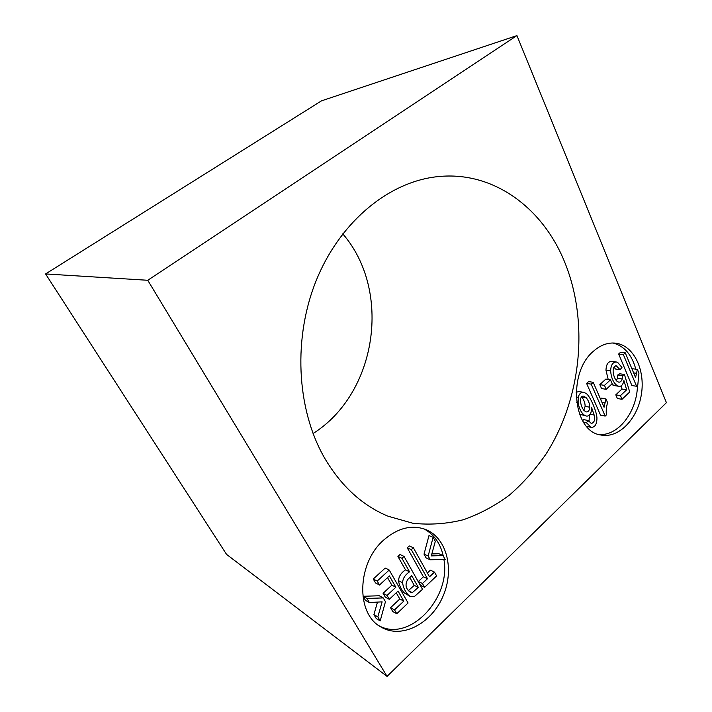 <?xml version="1.0" encoding="UTF-8"?>
<svg xmlns="http://www.w3.org/2000/svg" width="712" height="712" viewBox="0 0 712 712"><rect width="100%" height="100%" fill="white"/><g stroke="black" fill="none" stroke-linecap="round" stroke-linejoin="round"><path stroke-width="1.07" d="M377.485 602.094L373.916 614.607L376.274 618.586L380.208 620.873L385.45 601.693L383.243 597.911L366.965 598.472L369.377 602.539L382.13 601.845L377.841 616.877L380.208 620.873M383.243 597.911L379.282 595.757L363.067 596.291L365.47 600.349L369.377 602.539M396.246 592.793L399.797 598.979L390.541 607.701L392.766 611.528L396.762 613.744L408.083 602.993L389.215 570.018L377.2 581.072L379.496 585.024L389.357 575.91L395.854 587.222L387.052 595.437L389.295 599.308L398.07 591.085L403.82 601.115L394.528 609.908L396.762 613.744M387.515 577.619L391.849 585.157L383.083 593.31L385.317 597.163L389.295 599.308M389.215 570.018L385.228 568.043L373.257 579.016L375.553 582.95L379.496 585.024M404.024 556.392L399.984 554.514L397.91 556.419L405.502 569.858C401.025 572.884 398.72 576.506 398.569 580.725C399.165 585.389 401.087 589.465 404.345 592.962L410.495 596.638L414.197 596.718L422.51 589.296L404.024 556.392L401.951 558.306L409.551 571.816C405.066 574.869 402.752 578.509 402.6 582.763C403.197 587.444 405.119 591.547 408.385 595.054L410.495 596.638M434.498 572.101L429.505 576.818L413.387 547.777L411.331 549.673L427.494 578.731L422.438 583.511L424.583 587.329L436.598 575.919L434.498 572.101L430.36 570.17L427.378 572.982M413.387 547.777L409.311 545.962L407.255 547.848L423.382 576.756L418.345 581.499L420.481 585.3L424.583 587.329M433.127 537.293L428.98 535.566L424.032 554.159L426.096 557.905L430.226 559.774L445.187 559.516L443.033 555.547L431.276 555.912L435.317 541.334L433.127 537.293L428.152 556.001L430.226 559.774M443.033 555.547L438.859 553.722L431.828 553.927M423.791 528.811C433.839 534.116 440.336 543.167 443.264 555.965M443.905 559.534C451.185 597.964 409.631 642.509 379.193 625.866M588.245 420.543L586.394 422.714L591.191 427.351C594.787 427.378 596.709 424.53 596.941 418.781C597.27 412.675 590.159 395.721 585.949 393.344L583.671 392.339C581.037 392.09 579.212 393.754 578.188 397.314L578.126 403.01C579.337 409.142 581.535 413.272 584.721 415.408L586.323 416.048C588.521 416.387 590.123 415.043 591.129 412.008L591.476 407.175L594.155 415.043C595.303 419.706 594.369 422.528 591.361 423.507L588.245 420.543L583.653 419.599L582.621 420.801M589.669 414.82L588.957 421.584M579.443 414.037L586.323 416.048M583.671 392.339L579.07 391.547L576.124 392.267M593.212 382.317L588.584 381.579L586.599 383.403L600.545 415.185L605.173 416.084L606.428 414.891C605.921 411.189 606.304 407.104 607.576 402.663L605.957 398.916L604.079 407.264L593.212 382.317L591.218 384.151L605.173 416.084M605.957 398.916L601.32 398.097L600.768 399.663M610.478 379.808L605.823 379.096L599.833 384.631L601.533 388.547L606.179 389.313L612.16 383.732L610.478 379.808L604.479 385.379L606.179 389.313M614.082 366.938L615.408 369.021L620.09 369.679L621.959 367.463L617.687 362.426L616.37 361.999C612.756 362.088 610.851 365.06 610.647 370.925C611.19 377.805 613.361 382.718 617.162 385.655L618.853 386.296C621.353 386.607 623.053 384.694 623.926 380.546L626.658 389.776L620.472 395.623L622.03 399.298L629.719 392L624.424 374.459L622.43 375.66L622.199 378.962C621.496 381.214 620.357 382.273 618.773 382.148L617.66 381.721C613.966 379.897 610.317 366.796 616.254 365.834L620.09 369.679M624.424 374.459L619.743 373.782L617.758 374.975L617.518 378.259L616.343 380.537M621.042 385.877L621.976 389.019L615.8 394.831L617.366 398.489L622.03 399.298M611.581 384.266L614.18 385.548L618.853 386.296M616.37 361.999L611.688 361.385C608.092 361.465 606.188 364.428 605.983 370.258L608.199 379.46M625.269 352.814L620.57 352.253L618.666 353.998L631.882 385.53L636.581 386.269L637.792 385.121L638.931 373.124L637.391 369.403L635.567 377.574L625.269 352.814L623.356 354.576L636.581 386.269M637.391 369.403L632.683 368.754L632.318 369.759M613.032 342.997C624.273 346.005 631.864 354.736 635.798 369.181M637.462 385.432C637.115 412.07 617.607 437.079 598.258 434.32M593.55 351.158C567.393 372.483 572.751 431.169 600.536 434.943C618.354 438.939 637.507 419.395 641.361 394.51C645.526 369.67 633.52 345.053 615.382 343.139C607.79 342.392 600.51 345.062 593.55 351.158M384.222 539.598C356.988 562.4 355.359 613.797 381.125 627.103C401.452 639.216 430.805 624.077 442.624 597.146C454.817 570.392 447.198 538.21 425.883 529.586C412.106 524.459 398.213 527.797 384.222 539.598M563.984 260.432C541.966 207.512 493.247 171.058 438.548 176.558C390.763 181.026 341.778 219.616 317.214 278.116C292.685 336.58 296.21 408.813 324.601 458.056C341.199 486.145 362.337 505.529 388.022 516.2L412.942 523.267C429.95 525.064 446.762 523.881 463.378 519.733C479.648 514.019 494.974 505.832 509.356 495.169C523.026 483.288 535.237 469.6 545.979 454.105C581.837 398.142 589.287 320.605 563.984 260.432M147.758 280.279L516.939 35.6L666.423 402.672L387.061 676.4L226.558 554.39L45.577 273.942L147.758 280.279L387.061 676.4M313.066 433.528C376.942 393.273 392.161 290.941 342.766 233.839M45.577 273.942L321.53 100.828L516.939 35.6M618.666 353.998L623.356 354.576M621.976 389.019L626.658 389.776M615.8 394.831L620.472 395.623M617.758 374.975L622.43 375.66M599.833 384.631L604.479 385.379M586.599 383.403L591.218 384.151M586.296 397.848C588.593 400.74 589.732 403.864 589.732 407.22C589.456 410.477 588.29 412.052 586.234 411.928C582.959 410.272 581.019 406.552 580.405 400.767C580.529 397.474 581.642 395.925 583.751 396.139L586.296 397.848L581.695 397.029C583.982 399.904 585.131 403.01 585.131 406.347L583.796 410.263M583.413 422.091L586.394 422.714M424.032 554.159L428.152 556.001M407.255 547.848L411.331 549.673M423.382 576.756L427.494 578.731M418.345 581.499L422.438 583.511M407.718 579.47L411.741 575.705L418.327 587.4L412.31 592.651L409.916 591.948C405.653 588.575 404.923 584.418 407.718 579.47M409.818 577.503L414.25 585.362L418.327 587.4M414.25 585.362L408.474 590.488M408.741 590.827L412.31 592.651M397.91 556.419L401.951 558.306M405.502 569.858L409.551 571.816M373.257 579.016L377.2 581.072M391.849 585.157L395.854 587.222M383.083 593.31L387.052 595.437M399.797 598.979L403.82 601.115M390.541 607.701L394.528 609.908M363.067 596.291L366.965 598.472M373.916 614.607L377.841 616.877M633.618 372.874L636.243 373.248M605.983 370.258L610.647 370.925M612.489 384.907L617.162 385.655M617.518 378.259L622.199 378.962M615.426 365.897L617.144 366.128M601.934 402.342L604.773 402.85M585.131 406.347L589.732 407.22M586.528 426.274L590.444 427.102M576.142 396.949L578.188 397.314M576.658 402.734L578.126 403.01M580.138 414.491L584.721 415.408M590.123 414.242L594.155 415.043M398.569 580.725L402.6 582.763M404.345 592.962L408.385 595.054M591.191 427.351L586.617 426.372"/></g></svg>
